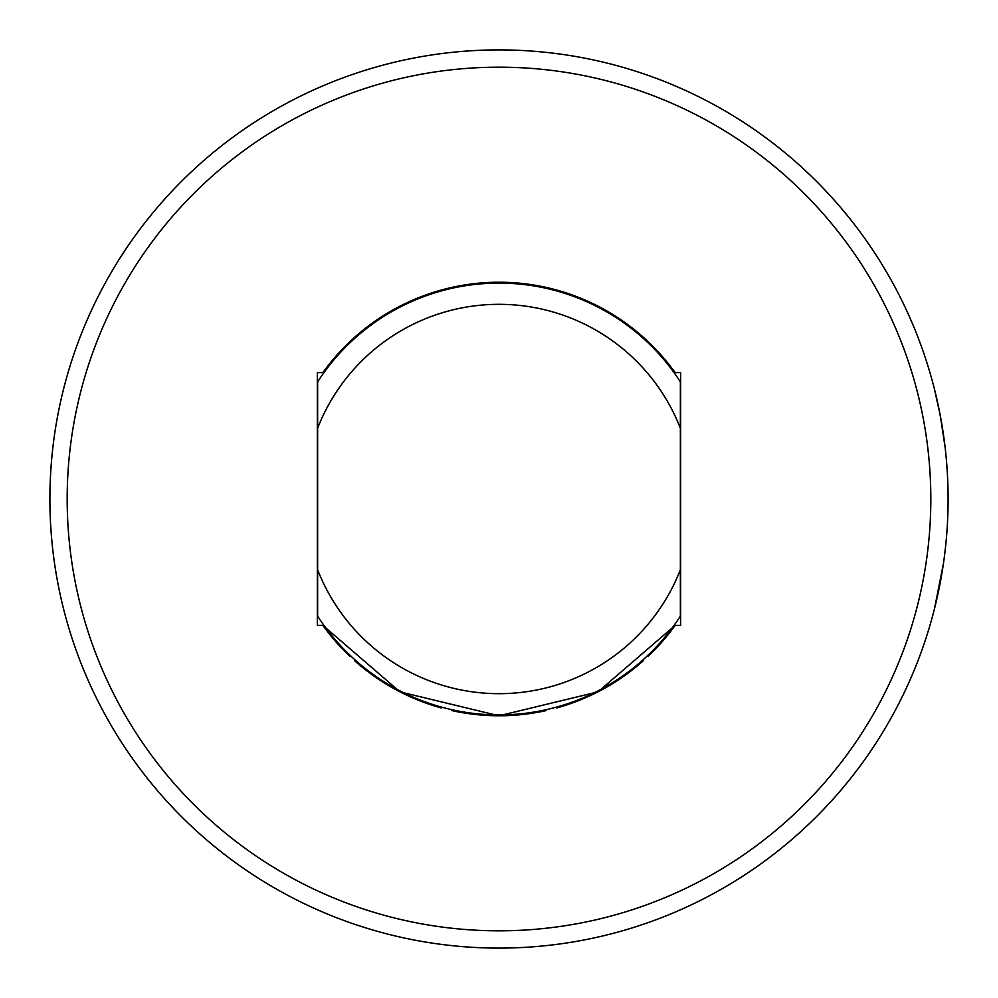 <?xml version="1.0" encoding="UTF-8"?>
<svg xmlns="http://www.w3.org/2000/svg" width="998" height="998" viewBox="0 0 998 998"><rect width="100%" height="100%" fill="white"/><g stroke="black" fill="none" stroke-linecap="round" stroke-linejoin="round"><path stroke-width="1.5" d="M935.413 392.987L937.284 401.021M939.106 409.529L942.599 428.903M945.879 454.414L945.63 451.932M940.865 418.711L940.004 414.12M936.785 398.826L935.675 394.098M323.165 373.689L323.938 372.616L317.339 372.616L317.339 625.384L323.938 625.384M674.062 372.616L680.661 372.616L680.661 625.384L674.062 625.384L674.835 624.311M317.638 428.204L317.638 381.847C325.922 369.609 325.922 369.609 317.638 381.847A215.917 215.917 0 0 1 680.362 381.847C672.078 369.609 672.078 369.609 680.362 381.847C672.078 369.609 672.078 369.609 680.362 381.847L680.362 428.204A194.697 194.697 0 0 0 317.638 428.204L317.638 616.153C325.922 628.391 325.922 628.391 317.638 616.153C325.922 628.391 325.922 628.391 317.638 616.153A215.917 215.917 0 0 0 680.362 616.153C672.078 628.391 672.078 628.391 680.362 616.153L680.362 381.847M349.924 656.385A216.778 216.778 0 0 1 322.878 625.384L400.011 691.864L499 715.778L597.989 691.864L675.122 625.384A216.778 216.778 0 0 1 648.076 656.385M317.638 616.153L317.638 569.796A194.697 194.697 0 0 0 680.362 569.796M675.122 372.616A216.778 216.778 0 0 0 322.878 372.616M67.178 499A431.822 431.822 0 0 0 499 930.822A431.822 431.822 0 0 0 930.822 499A431.822 431.822 0 0 0 499 67.178A431.822 431.822 0 0 0 67.178 499M948.1 499A449.1 449.1 0 0 0 428.741 55.426A449.1 449.1 0 0 0 49.9 499A449.1 449.1 0 0 0 499 948.1A449.1 449.1 0 0 0 948.1 499M945.605 546.293L944.794 553.341M942.686 568.561L934.427 608.98L943.459 563.433M940.503 416.765L938.819 408.132M936.161 396.119L935.064 391.565M934.427 389.02L940.153 414.894M940.303 415.679L945.118 447.329M354.727 660.801A216.778 216.778 0 0 0 441.266 707.944M451.595 710.526A216.778 216.778 0 0 0 546.405 710.526M556.734 707.944A216.778 216.778 0 0 0 643.273 660.801"/></g></svg>
